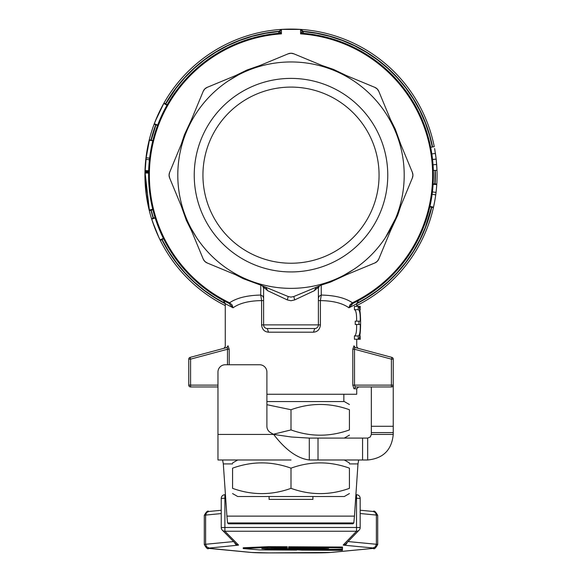 <?xml version="1.0" encoding="UTF-8"?>
<svg xmlns="http://www.w3.org/2000/svg" width="582" height="582" viewBox="0 0 582 582"><rect width="100%" height="100%" fill="white"/><g stroke="black" fill="none" stroke-linecap="round" stroke-linejoin="round"><path stroke-width="0.87" d="M288.657 547.524L288.657 548.026L289.61 548.062L328.641 548.302L319.307 548.761L289.771 548.608L288.657 548.637L288.657 549.132L320.609 549.335C334.89 549.452 342.172 549.27 342.456 548.775L342.507 547.808L341.692 547.771L288.657 547.524L288.657 546.782L341.692 547.036L342.507 547.065L342.507 547.808L342.507 547.065M288.657 548.026L288.657 547.284M288.657 548.637L288.657 547.895M288.657 549.132L288.657 548.389M342.42 550.31L342.42 549.815L341.598 549.786L292.484 549.561L302.058 550.128L341.299 550.346L342.42 550.31L342.42 549.568M292.397 548.804L292.484 549.561M342.42 549.815L342.42 549.081L341.598 549.044M262.191 548.6L287.239 548.004L287.239 546.767L286.424 546.731L268.367 546.68L243.807 547.735L243.414 548.564L259.477 549.895L296.616 550.099L290.12 549.539L269.364 549.343L261.827 548.615M287.239 547.509L268.367 547.415L243.414 548.564M297.904 549.321L297.773 549.903M288.657 548.753L266.898 548.389M149.436 139.942L146.162 157.744L145.187 170.621L145.173 171.21L148.636 171.304L148.657 170.693M149.363 140.226L152.804 140.779L149.421 159.759L145.98 159.381M145.122 175.007L145.165 178.659M145.173 171.21L145.122 174.884M149.37 160.232L148.614 172.287L145.151 172.214L145.136 173.014L149.348 210.044L149.494 210.633L152.862 209.789L152.717 209.222L149.348 210.044M149.603 158.159L146.162 157.744L146.017 159.017M150.229 153.604L149.509 158.995M145.122 175.524L145.173 179.074M152.702 209.156L152.84 209.724M148.614 172.287L145.151 172.214L145.136 173.007L146.351 194.082L149.334 209.986M225.27 346.559L225.27 303.688L233.055 307.805L232.022 304.83L229.577 302.793L229.09 303.418A142.415 142.415 0 0 1 228.959 303.353L229.01 303.382M280.044 30.875L280.437 29.871A1.462 1.462 0 0 0 280.044 30.875L278.683 32.01L278.713 33.283L281.419 33.858L281.426 29.609L280.044 30.875L280.357 32.556L281.419 33.858A141.63 141.63 0 0 0 229.301 302.647L228.959 303.353L233.055 307.805C239.478 303.193 248.994 300.792 261.594 300.596L261.594 324.88C262.104 329.419 264.41 331.856 268.513 332.184L313.487 332.184C317.576 331.856 319.882 329.427 320.406 324.88L320.406 300.596L321.264 295.052L321.199 285.078M278.734 33.283L278.72 33.283A142.415 142.415 0 0 1 279.324 33.232A142.415 142.415 0 0 0 278.713 33.283A1.462 1.462 0 0 0 279.244 33.13L278.72 33.283A1.462 1.462 0 0 0 278.72 33.283L279.324 33.232A142.415 142.415 0 0 0 228.959 303.353A142.415 142.415 0 0 1 279.324 33.232L280.357 32.556M159.483 120.539L157.54 125.465L154.121 124.192L155.016 121.834M431.393 151.269L430.665 147.333L434.252 146.62A146.067 146.067 0 0 0 163.768 103.414L166.954 105.211L167.18 104.811L158.791 122.235M280.859 29.558L280.437 29.871A1.462 1.462 0 0 1 281.412 29.413A146.067 146.067 0 0 0 151.706 219.116L155.183 218.017L155.045 217.573L162.043 235.601M360.171 510.225L373.295 511.483L375.375 512.509L376.379 515.077A21.912 0.764 0 0 1 377.703 515.339L377.703 544.534A21.912 0.764 180 0 0 376.379 544.272L348.087 541.558M204.297 515.339C206.399 511.607 207.861 510.327 208.705 511.483L206.625 512.509L205.621 515.077A21.912 0.764 0 0 0 204.297 515.339L204.297 544.534C206.399 548.259 207.861 549.546 208.705 548.389L251.235 552.463A3.652 3.427 95.5 0 1 250.886 552.413M360.163 527.59A3.652 3.645 -136 0 1 356.519 531.235L356.519 527.459L360.171 527.583L360.171 498.388L356.519 498.257L356.519 494.736A3.652 3.645 -136 0 1 360.163 498.243M221.247 498.243A3.652 3.645 135.3 0 1 224.892 494.736L224.892 498.257L221.24 498.388L221.24 527.583L224.892 527.459L224.892 531.235A3.652 3.645 135.3 0 1 222.317 530.166A3.652 3.645 135.3 0 1 222.295 530.151L222.295 530.151A3.652 3.645 135.3 0 1 221.247 527.59A3.652 3.652 0 0 0 222.295 530.151L235.957 543.974A3.652 3.645 135.3 0 1 235.957 543.974A3.652 3.645 135.3 0 1 235.943 543.952M356.519 494.736L355.9 494.736L356.519 494.736A3.652 3.652 0 0 1 360.171 498.388L360.171 527.583A3.652 3.652 0 0 1 359.145 530.122L345.81 543.915A3.652 3.645 44 0 1 343.184 545.028A10.956 0.386 180 0 0 343.838 545.174A3.652 3.427 -84.5 0 0 347.112 542.569M291 488.342C271.525 495.369 252.05 495.369 232.574 488.342C232.574 495.369 232.574 495.369 232.574 488.342C232.574 495.369 232.574 495.369 232.574 488.342L232.574 468.161C232.574 461.133 232.574 461.133 232.574 468.161C232.574 461.133 232.574 461.133 232.574 468.161C252.05 461.133 271.525 461.133 291 468.161C310.475 461.133 329.95 461.133 349.426 468.161C349.426 461.133 349.426 461.133 349.426 468.161C349.426 461.133 349.426 461.133 349.426 468.161L349.426 488.342C349.426 495.369 349.426 495.369 349.426 488.342C349.426 495.369 349.426 495.369 349.426 488.342C329.95 495.369 310.475 495.369 291 488.342L291 468.161M349.426 493.558L344.311 496.511L237.689 496.511L232.574 493.558M356.708 303.731L358.534 300.552L353.041 303.353A142.415 142.415 0 0 0 302.676 33.232A142.415 142.415 0 0 1 430.767 147.828L430.767 147.828A142.415 142.415 0 0 0 303.287 33.283L303.309 31.566L301.949 30.708M433.146 183.948L433.117 184.327A142.415 142.415 0 0 0 433.321 170.009L433.321 170.009A142.415 142.415 0 0 1 433.117 184.327L433.154 183.825L436.798 184.043L436.66 186.007M263.61 300.596L261.594 300.596L260.736 295.052C247.023 295.365 236.634 297.948 229.577 302.793L229.301 302.647M318.39 300.596L320.406 300.596C333.006 300.792 342.522 303.193 348.945 307.805L353.041 303.346M261.594 324.88L263.61 324.88L263.61 287.821L264.839 288.192L267.589 290.658L287.304 299.912L291 300.741L294.696 299.912L314.411 290.658L317.161 288.192L318.39 287.821L318.39 324.88L263.61 324.88L263.901 326.298M385.342 237.732L395.585 218.483L378.795 259.012L377.216 261.383L374.844 262.962L293.794 296.536L291 297.089L288.206 296.536L247.677 279.746A113.199 113.199 0 0 0 395.585 131.845A113.199 113.199 0 0 0 186.415 131.845A113.199 113.199 0 0 0 247.677 279.746L207.156 262.962L204.784 261.383L203.205 259.012L186.415 218.483L169.631 177.961L169.071 175.167L169.631 172.374L203.205 91.323L204.784 88.951L207.156 87.365L219.589 82.215M353.427 271.83L293.794 296.536L291 297.089L288.206 296.536L287.304 299.912M228.028 345.803C224.354 346.814 224.354 346.814 228.028 345.803C224.354 346.814 224.354 346.814 228.028 345.803L229.199 349.258L227.482 349.258L227.438 347.934L226.747 347.563L190.11 357.384L226.747 347.563L228.028 345.803M358.556 386.957L355.726 386.957L358.556 386.957L356.73 388.783L356.73 394.261L266.898 394.261M302.029 57.211L299.41 56.119M430.149 205.475L429.96 206.355A142.415 142.415 0 0 1 353.041 303.353L352.423 302.793C345.366 297.948 334.977 295.365 321.264 295.052L319.198 296.151L318.39 298.115M432.346 146.999L429.574 135.548L425.304 122.867L419.877 110.645L413.344 98.976L405.749 87.962L397.171 77.704L387.685 68.283L377.362 59.779L366.289 52.271L354.576 45.818L342.311 40.485L329.601 36.31L316.564 33.327L303.309 31.566L300.588 29.413L301.563 29.871L301.956 30.875L300.574 29.609L300.581 33.858L303.287 33.283A1.462 1.462 0 0 1 301.956 31.828L301.956 30.875L301.643 32.556L300.581 33.858A141.63 141.63 0 0 1 352.699 302.647M198.055 103.756L203.205 91.323A7.304 7.304 0 0 1 207.156 87.365L288.206 53.799L291 53.238L293.794 53.799L374.844 87.365L377.216 88.951L378.795 91.323L395.585 131.845L412.369 172.374L412.929 175.167L412.369 177.961L387.67 237.594M436.485 188.139L436.798 184.043A146.067 146.067 0 0 0 436.987 170.322L436.187 159.148A146.067 146.067 0 0 0 436.173 159.061L434.623 148.548M291 29.1A146.067 146.067 0 0 0 281.412 29.413L300.588 29.413L303.273 31.333A144.351 144.351 0 0 1 432.572 146.955M279.244 33.13A1.462 1.462 0 0 0 280.044 31.828M152.258 220.833L151.706 219.116A146.067 146.067 0 0 0 225.27 305.608A146.067 146.067 0 0 1 160.086 239.944L157.657 234.786M291 87.096A88.064 88.064 0 0 0 202.936 175.167A88.064 88.064 0 0 0 291 263.231A88.064 88.064 0 0 0 379.064 175.167A88.064 88.064 0 0 0 291 87.096M291 271.932A96.765 96.765 0 0 1 194.235 175.167A96.765 96.765 0 0 1 291 78.395A96.765 96.765 0 0 1 387.765 175.167A96.765 96.765 0 0 1 291 271.932M356.708 346.559L358.061 348.32L391.89 357.384L355.253 347.563L354.562 347.934L354.518 349.258L352.801 349.258L352.801 385.131L353.972 388.783L356.73 388.783M352.801 385.131L354.518 385.131L354.518 349.258L391.417 359.145L391.417 385.131L354.518 385.131L354.896 386.426L355.726 386.957L353.972 388.783M355.726 386.957L391.417 386.957L355.726 386.957M393.243 385.131L393.243 359.145L393.243 385.131L391.417 385.131L391.417 386.957A1.826 1.826 0 0 0 393.243 385.131A1.826 1.826 0 0 1 392.712 386.426A1.826 1.826 0 0 0 393.243 385.131A1.826 1.826 0 0 1 391.417 386.957A1.826 1.826 0 0 0 392.712 386.426A1.826 1.826 0 0 1 391.417 386.957M269.088 496.511L269.088 499.392L312.912 499.392L312.912 496.511M266.898 401.565L344.311 401.565L349.426 404.519M273.358 434.259L291 429.916C310.475 436.944 329.95 436.944 349.426 429.916C349.426 436.944 349.426 436.944 349.426 429.916C349.426 436.944 349.426 436.944 349.426 429.916L349.426 409.735C349.426 402.708 349.426 402.708 349.426 409.735C349.426 402.708 349.426 402.708 349.426 409.735C329.95 402.708 310.475 402.708 291 409.735L266.898 404.686M291 429.916L291 409.735M318.019 438.086L309.297 438.086L309.297 459.991L367.678 459.991L367.678 438.086L318.019 438.086L318.019 459.991M433.103 165.703L433.219 167.74M432.775 161.687L432.637 160.305M155.045 217.573L151.56 218.665L155.489 229.672L151.56 218.665M158.188 235.965L159.184 238.089M158.595 236.845L155.525 229.766M155.496 229.686L153.102 223.328M152.695 222.142L155.823 230.494M157.591 234.633L158.85 237.383M163.564 238.736L160.297 240.366M167.18 104.811L164 103.007L158.639 113.388L154.121 124.192M155.212 121.347L164 103.007M155.889 119.659L161.65 107.321M158.857 112.93L159.868 110.827M157.7 125.05L154.281 123.762L154.776 122.453M155.525 120.554L158.762 113.126M154.295 123.719L154.281 123.762A146.067 146.067 0 0 0 151.706 219.116M163.353 238.322L160.086 239.944L159.301 238.336M158.959 237.616L152.506 221.575M188.757 359.145L188.757 385.131L188.757 359.145A1.826 1.826 0 0 1 189.128 358.039A1.826 1.826 0 0 0 188.757 359.145A1.826 1.826 0 0 1 189.128 358.039A1.826 1.826 0 0 0 188.757 359.145L190.583 359.145L190.11 357.384A1.826 1.826 0 0 0 189.128 358.039A1.826 1.826 0 0 1 190.11 357.384A1.826 1.826 0 0 0 189.128 358.039A1.826 1.826 0 0 1 190.11 357.384M190.583 386.957L217.966 386.957L190.583 386.957A1.826 1.826 0 0 1 189.288 386.426A1.826 1.826 0 0 0 190.583 386.957L190.583 385.131L188.757 385.131A1.826 1.826 0 0 0 189.288 386.426A1.826 1.826 0 0 1 188.757 385.131A1.826 1.826 0 0 0 189.288 386.426A1.826 1.826 0 0 1 188.757 385.131M352.801 349.258L353.972 345.803C357.646 346.814 357.646 346.814 353.972 345.803C357.646 346.814 357.646 346.814 353.972 345.803L355.253 347.563L354.314 346.916M393.243 359.145A1.826 1.826 0 0 0 392.872 358.039A1.826 1.826 0 0 1 393.243 359.145A1.826 1.826 0 0 0 391.89 357.384A1.826 1.826 0 0 1 392.872 358.039A1.826 1.826 0 0 0 391.89 357.384L391.417 359.145L393.243 359.145A1.826 1.826 0 0 0 391.89 357.384M352.903 303.418A142.415 142.415 0 0 1 350.015 304.779A142.415 142.415 0 0 0 352.903 303.418L352.423 302.793L349.978 304.83L348.945 307.805L356.73 303.731L356.73 306.387M228.573 78.497L288.206 53.799A7.304 7.304 0 0 1 293.794 53.799L353.427 78.497M433.321 170.009A142.415 142.415 0 0 0 433.321 169.937A142.415 142.415 0 0 0 432.557 159.548L431.829 153.975M433.146 166.423L433.03 164.742L433.146 166.423M433.248 168.242L432.557 159.548A142.415 142.415 0 0 0 432.542 159.461A142.415 142.415 0 0 0 432.346 157.758L432.557 159.577L432.346 157.758A142.415 142.415 0 0 0 432.033 155.379L432.033 155.379A142.415 142.415 0 0 0 430.767 147.828M431.531 198.244L431.749 196.869M433.095 165.608L433.139 166.285M433.212 167.551L433.241 168.191M433.124 166.139L433.066 165.186M432.528 159.33L431.902 154.485M434.972 150.512L434.732 149.167M431.291 150.651L431.095 149.567M431.087 149.516L430.862 148.33M431.197 150.156L431.298 150.709M433.241 168.169L433.154 166.605M436.093 158.362L435.394 153.11M436.187 159.17L436.704 164.895M436.82 166.692L436.973 169.879M433.154 183.825L436.791 184.087L436.646 186.189M429.843 206.85L433.408 207.658L434.587 201.969M434.303 203.424L433.408 207.658A146.067 146.067 0 0 1 356.73 305.608A146.067 146.067 0 0 0 433.408 207.658M435.489 196.563L436.216 190.911M435.132 198.833L434.405 202.9M436.245 190.612L435.583 195.923M430.404 204.289L430.549 203.598M429.851 206.814L433.415 207.621L434.536 202.223M435.431 196.963L436.173 191.311M432.542 190.911L433.008 185.913M436.609 186.727L436.5 188.001M432.12 194.33A142.415 142.415 0 0 0 432.419 191.951L436.049 192.38A146.067 146.067 0 0 1 435.736 194.825L432.12 194.33A142.415 142.415 0 0 1 429.96 206.355L433.517 207.156A146.067 146.067 0 0 0 435.736 194.825L435.627 195.632M435.249 198.135L434.594 201.91M432.419 191.951A142.415 142.415 0 0 0 433.117 184.327L436.762 184.567A146.067 146.067 0 0 1 436.049 192.38M436.202 159.323A146.067 146.067 0 0 0 436.187 159.148L432.557 159.548M430.665 147.333L431.029 149.21M433.335 170.439L436.987 170.322L436.886 167.878M433.132 166.226L433.241 168.06M435.438 153.408L431.822 153.946L432.542 159.461L436.173 159.061M436.267 159.926L436.893 168.06L436.675 164.48L433.037 164.779M344.108 275.133L353.565 269.502M219.589 268.113L207.156 262.962A7.304 7.304 0 0 1 203.205 259.012L198.055 246.572M194.33 237.594L169.631 177.961A7.304 7.304 0 0 1 169.631 172.374L194.33 112.733M362.411 82.215L374.844 87.365A7.304 7.304 0 0 1 378.795 91.323L383.945 103.756M303.317 32.01L301.927 30.591M280.437 29.871A1.462 1.462 0 0 1 281.412 29.413L280.073 30.591M165.492 103.851A144.351 144.351 0 0 1 278.727 31.333L280.051 30.708M165.688 103.967L176.251 87.962L184.829 77.704L194.315 68.283L204.638 59.779L215.711 52.271L227.424 45.818L239.689 40.485L252.399 36.31L265.436 33.327L278.691 31.566L278.683 32.01M301.643 32.556L303.287 33.283A1.462 1.462 0 0 1 302.938 33.21A1.462 1.462 0 0 0 303.287 33.283L302.938 33.21M302.545 32.999A1.462 1.462 0 0 1 302.342 32.818A1.462 1.462 0 0 0 302.545 32.999L302.123 32.505M387.67 112.733L412.369 172.374A7.304 7.304 0 0 1 412.369 177.961L395.622 218.388M237.893 75.194L228.435 80.825M383.945 246.572L378.795 259.012A7.304 7.304 0 0 1 374.844 262.962L362.411 268.113M191.034 228.282L196.658 237.732M228.573 271.83L247.721 279.767M282.619 56.112L279.92 57.225M260.801 285.078L260.736 295.052L262.802 296.151L263.61 298.115M356.599 321.169C356.73 313.989 356.009 310.155 354.431 309.668L354.431 306.387L358.206 306.387L358.206 309.668C359.698 310.162 360.382 313.996 360.251 321.169L358.963 321.169L358.963 324.458L360.251 324.458C360.382 331.638 359.698 335.472 358.206 335.96L358.206 339.248C361.407 340.441 361.407 305.194 358.206 306.387L360.287 306.387L359.989 309.668M360.04 335.559L360.287 339.248L354.431 339.248L354.431 335.96C356.009 335.479 356.73 331.645 356.599 324.458M358.963 324.458L355.231 324.458L355.231 321.169L358.963 321.169M268.513 332.184L267.262 328.532A3.652 3.652 0 0 1 263.61 324.88A3.652 3.652 0 0 0 267.262 328.532L314.738 328.532L313.487 332.184M267.589 290.658L265.865 287.282L247.677 279.746M317.321 327.462A3.652 3.652 0 0 0 318.39 324.88A3.652 3.652 0 0 1 314.738 328.532M264.694 286.795L264.839 288.192L264.584 286.751M293.794 296.536L294.696 299.912M316.142 287.275L314.411 290.658M317.416 286.751L317.161 288.192L317.306 286.795M318.39 288.126L319.467 285.9M318.39 287.821A3.652 3.652 0 0 1 318.769 286.191A3.652 3.652 0 0 0 318.39 287.821M263.61 287.821A3.652 3.652 0 0 0 263.231 286.191M263.61 288.126L262.533 285.9M358.206 335.96L354.431 335.96M358.206 309.668L354.431 309.668M360.287 309.668L360.04 310.075M291 459.991L217.966 459.991L217.966 372.051A7.304 7.304 0 0 1 225.27 364.747L259.594 364.747A7.304 7.304 0 0 1 266.898 372.051L266.898 426.293A7.304 7.304 0 0 0 270.514 432.593L273.649 434.434L291.487 437.017L309.297 438.086M358.672 459.991L357.981 463.905L354.46 516.125L353.82 522.942L352.983 523.807L228.42 523.807L227.569 522.942L226.915 516.125L223.313 463.905L222.608 459.991M367.678 438.086L370.261 437.009L371.331 434.434L393.243 434.434C391.744 449.944 383.225 458.463 367.678 459.991M309.297 459.991C297.438 458.492 285.551 449.973 273.649 434.434L217.966 434.434M362.571 438.086L362.571 459.991M393.243 434.434L393.243 385.24M371.331 386.957L371.331 434.434M341.692 547.771L341.692 547.036M289.771 547.487L289.771 546.753M319.307 548.761L319.307 548.229M289.771 548.608L289.771 548.069M341.598 549.786L341.598 549.073M286.424 547.473L286.424 546.731M270.666 547.386L270.666 546.644M268.367 547.415L268.367 546.68M290.12 549.539L290.12 549.175M288.046 549.488L288.046 548.753M271.343 549.401L271.343 548.659M269.364 549.343L269.364 548.6M145.187 170.621L148.657 170.73M145.158 171.777L148.628 171.857M145.136 173.014L148.599 173.065M360.171 513.52L376.379 515.077L376.379 544.272L375.375 546.862L372.946 547.968L374.051 548.186L373.295 548.389C374.102 549.553 375.572 548.266 377.703 544.534M355.667 498.257L356.519 498.257L356.519 527.459L224.892 527.459L224.892 498.257L225.685 498.257M372.946 548.404L330.416 552.478A18.26 0.64 0 0 1 313.262 552.9L268.738 552.9A18.26 0.64 0 0 1 251.584 552.478L207.949 548.186L237.9 545.196A10.956 0.386 180 0 0 238.555 545.058A3.652 3.645 135.3 0 1 235.979 543.988M238.555 545.058L224.892 531.235L356.519 531.235L343.184 545.028M209.054 547.968L206.625 546.862L205.621 544.272A21.912 0.764 180 0 0 204.297 544.534M237.9 545.196A3.652 3.427 -95.5 0 1 234.641 542.635M251.584 552.478A3.652 3.427 95.5 0 1 251.235 552.463L268.738 552.9L330.765 552.463A3.652 3.427 84.5 0 0 331.114 552.413M330.416 552.478A3.652 3.427 84.5 0 0 330.765 552.463L373.295 548.389M343.838 545.174L372.946 547.968M318.39 324.887L320.406 324.88M229.199 364.747L229.199 349.258M181.315 206.166L186.327 220.294L191.522 230.807M235.361 274.646L243.378 278.727L260.001 284.853M400.685 144.169L395.28 129.139L390.478 119.528M346.639 75.682L333.479 69.396L321.999 65.475M321.999 284.853L330.518 282.081L346.639 274.646M390.478 230.807L397.775 215.056L400.685 206.166M378.795 259.012A7.304 7.304 0 0 1 374.844 262.962M412.369 172.374A7.304 7.304 0 0 1 412.369 177.961M374.844 87.365A7.304 7.304 0 0 1 378.795 91.323M151.196 210.204L153.415 218.083M162.029 239.5L168.656 251.351L176.251 262.366L184.829 272.631L194.315 282.052L204.638 290.556L215.711 298.064L225.256 303.418M434.856 183.927L435.045 170.388M435.278 170.373A144.351 144.351 0 0 1 435.089 183.941M224.688 301.2L223.43 300.523L225.263 303.688A144.351 144.351 0 0 1 161.825 239.602M153.197 218.155A144.351 144.351 0 0 1 150.978 210.262M203.205 91.323A7.304 7.304 0 0 1 207.156 87.365M288.206 53.799A7.304 7.304 0 0 1 293.794 53.799M207.156 262.962A7.304 7.304 0 0 1 203.205 259.012M169.631 177.961A7.304 7.304 0 0 1 169.631 172.374M217.966 385.131L190.583 385.131L190.583 359.145L227.482 349.258L227.482 364.747M150.949 140.175A144.351 144.351 0 0 1 155.721 124.788M429.96 206.355A142.415 142.415 0 0 1 353.041 303.353M436.798 184.043A146.067 146.067 0 0 0 437.067 175.167M431.735 207.279A144.351 144.351 0 0 1 356.708 303.695M356.722 303.433L366.289 298.064L377.362 290.556L387.685 282.052L397.171 272.631L405.749 262.366L413.344 251.351L419.877 239.682L425.304 227.46L431.517 207.228M155.94 124.868L151.175 140.226M260.001 65.475L247.095 69.978L235.361 75.682M191.522 119.528L184.392 134.835L181.315 144.169M353.82 522.942L227.569 522.942M226.915 516.125L354.46 516.125M357.981 463.905L349.426 463.905M232.574 463.905L223.313 463.905M371.331 426.293L393.243 426.293M371.331 432.593L393.243 432.593M224.892 494.736L225.438 494.736L224.892 494.736A3.652 3.652 0 0 0 221.24 498.388L221.24 527.583M233.608 541.587L205.621 544.272L205.621 515.077L221.24 513.579M376.379 544.796L376.379 544.272M243.218 547.793L243.218 548.535M149.472 139.804L152.833 140.64M208.705 511.483L221.24 510.283M237.689 459.991L232.574 462.945M344.311 438.086L349.426 435.132M343.853 401.565L343.853 394.261M225.292 346.559L223.939 348.32M300.77 29.442L301.811 30.228M356.73 346.559L356.73 339.248M344.311 459.991L349.426 462.945M373.295 511.483C374.102 510.319 375.572 511.607 377.703 515.339"/></g></svg>
